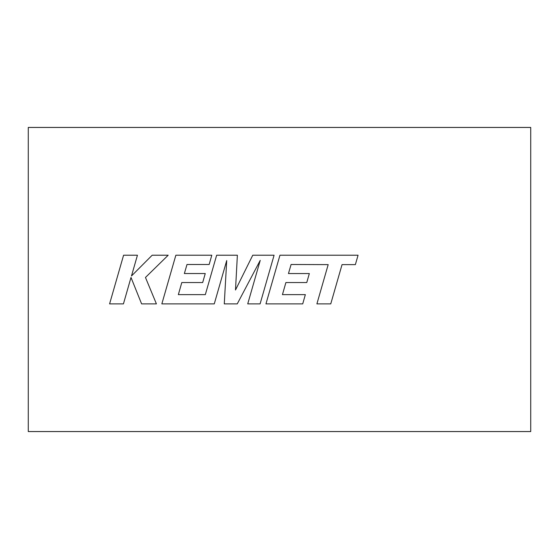 <?xml version="1.0" encoding="UTF-8"?>
<svg xmlns="http://www.w3.org/2000/svg" width="559" height="559" viewBox="0 0 559 559"><rect width="100%" height="100%" fill="white"/><g stroke="black" fill="none" stroke-linecap="round" stroke-linejoin="round"><path stroke-width="0.84" d="M530.722 431.555L530.722 127.445L28.278 127.445L28.278 431.555L530.722 431.555M28.278 346.929L28.278 346.175M28.278 212.825L28.278 212.071M530.722 346.175L530.722 346.929M530.722 212.071L530.722 212.825M291.092 264.491L328.182 264.624L316.897 303.886L330.753 303.886L342.045 264.624L355.363 264.624L358.067 255.225L279.947 255.225L265.951 303.886L302.719 303.886L305.347 294.628L282.442 294.628L285.894 282.54L306.772 282.54L309.337 273.547L288.458 273.547L291.092 264.491M274.085 255.225L252.745 255.225L235.5 289.995L237.372 255.225L216.647 255.225L205.328 294.635L178.349 294.635L181.794 282.54L202.679 282.54L205.251 273.54L184.365 273.54L186.999 264.491L209.164 264.491L211.798 255.225L175.847 255.225L161.844 303.886L214.272 303.886L226.709 260.571L224.278 303.886L237.254 303.886L260.228 260.361L247.728 303.886L260.096 303.886L274.085 255.225M123.581 255.225L109.592 303.886L123.434 303.886L131.009 277.467L141.609 303.886L156.415 303.886L145.466 277.467L168.182 255.225L152.167 255.225L131.484 275.978L137.437 255.225L123.581 255.225"/></g></svg>
